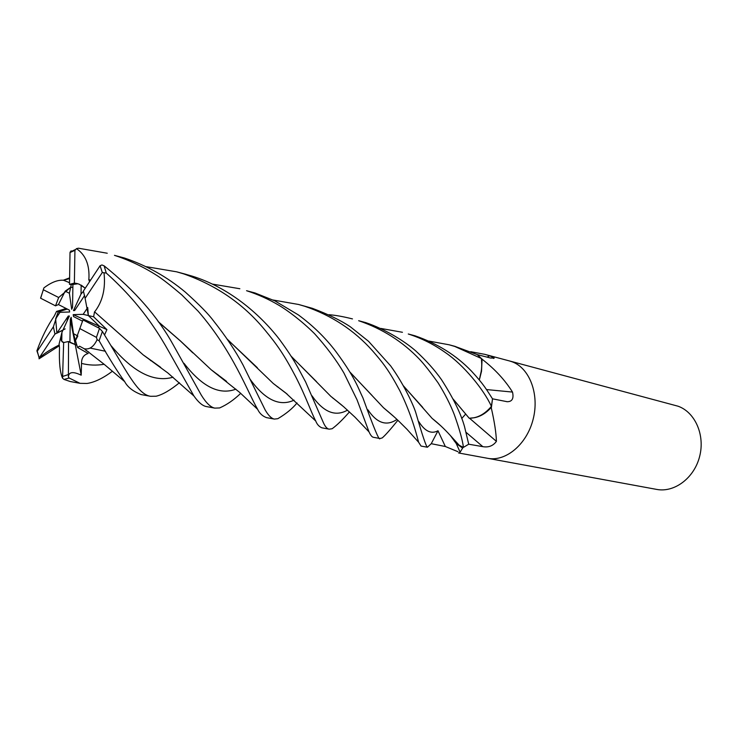 <?xml version="1.0" encoding="UTF-8"?>
<svg xmlns="http://www.w3.org/2000/svg" width="738" height="738" viewBox="0 0 738 738"><rect width="100%" height="100%" fill="white"/><g stroke="black" fill="none" stroke-linecap="round" stroke-linejoin="round"><path stroke-width="1.11" d="M450.567 435.752L459.221 445.291L463.399 447.394L468.713 444.211L464.516 426.61C460.807 413.391 453.114 397.717 441.435 379.572C434.793 370.153 426.26 360.624 415.808 350.984C404.037 340.725 384.858 329.111 365.753 322.617L358.65 320.707C382.459 328.779 402.81 341.703 419.71 359.489C424.368 364.452 430.522 372.275 438.169 382.967C445.005 393.991 450.374 404.516 454.267 414.544C459.451 429.064 462.514 440.014 463.436 447.403L459.23 445.3L463.399 447.394M469.156 418.169L469.202 418.234C477.311 418.215 484.7 414.267 491.37 406.407C486.914 411.795 481.914 415.393 476.379 417.182M428.843 341.067L449.156 344.794L454.783 346.445L481.425 358.52C482.255 365.568 481.536 372.699 479.294 379.904C481.508 372.718 482.237 365.614 481.434 358.567L481.766 364.886M461.72 418.501L465.743 414M83.477 291.307L81.023 294.01L81.162 285.117L85.257 288.207L79.27 284.241L76.992 283.521L74.381 283.078L69.501 284.407L72.914 284.481L72.545 307.359L71.678 309.305L69.39 293.254L70.673 287.35L72.868 287.322L70.663 287.35L58.68 297.506L55.516 305.846L58.459 304.573L69.363 310.126L69.64 311.999L59.972 312.312L55.636 318.899L56.9 333.198L68.237 316.067L69.381 316.002L61.927 332.395L61.752 341.297L63.957 342.57M93.634 316.796L83.173 314.342L87.721 307.543L88.357 315.56L99.602 326.371L97.942 327.598L99.602 326.371L106.918 329.628L93.634 316.796L94.519 311.787L120.986 335.255M75.479 340.495L73.486 333.659L77.831 336.011L75.488 340.504L82.988 319.932L99.482 328.382L102.397 331.491C126.17 370.079 137.065 394.341 150.58 396.306L156.115 396.223C162.535 394.71 170.303 390.217 179.417 382.754M112.462 371.214C103.052 378.243 94.575 382.33 87.056 383.465L80.045 383.336L69.151 378.031L68.394 376.814L68.551 341.51L76.872 345.246L69.916 342.46L70.294 319.268L71.162 317.322L73.486 333.659M487.532 458.289L656.645 489.405C674.329 492.855 694.154 478.113 699.596 456.601C705.251 435.143 695.131 412.201 678.065 406.214L509.478 360.947M487.661 458.316C505.816 461.905 526.849 444.377 533.122 419.322C539.598 394.332 529.663 368.114 512.154 361.804L509.607 360.983L512.154 361.804C529.663 368.114 539.598 394.332 533.122 419.322C526.849 444.377 505.816 461.905 487.661 458.316L458.584 452.966L460.115 452.191L462.883 447.68L468.704 444.211L482.827 446.656C488.584 447.634 493.104 445.872 496.416 441.37C496.185 433.058 494.488 421.961 491.324 408.068L492.514 398.843C486.619 389.812 484.036 384.673 471.462 371.113C456.213 355.273 437.366 343.493 414.922 335.772L408.271 333.991C421.739 338.299 434.258 344.591 445.807 352.865C462.791 364.397 483.482 388.843 491.397 406.361L492.514 398.824L507.19 401.712C512.172 401.721 513.943 398.502 512.513 392.072C505.041 380.153 495.06 369.323 482.551 359.572L477.237 354.609L490.585 358.031L494.202 358.087L493.491 358.465M470.706 351.694L484.746 354.332L489.857 355.836L494.202 358.087M457.975 451.711L445.337 446.508L431.25 443.695L437.994 430.761L431.241 443.704L427.413 447.237C426.204 446.73 422.422 435.512 416.057 413.575C414.645 408.013 405.116 385.937 390.679 365.928L368.557 341.325L350.421 326.851C340.965 320.486 328.262 314.305 312.312 308.309L298.742 304.517M450.475 435.651L456.232 443.52L462.523 448.021M462.375 447.717L462.883 447.68M469.562 418.261L496.416 441.37M491.397 406.361C486.342 412.477 480.641 416.269 474.313 417.736L469.211 418.234L474.313 417.736C480.355 416.601 485.899 413.271 490.955 407.754L491.324 408.068M490.955 407.754L491.24 407.136M454.239 440.983L456.776 443.483M486.49 389.563L512.513 392.072M479.331 379.959L481.527 371.242L482.062 359.517L482.551 359.572M482.062 359.517L481.831 358.972M487.062 357.137L489.672 355.771M479.294 379.904L481.314 370.891M431.26 443.676L437.985 430.761L445.337 446.508M61.752 341.297L60.516 338.225L61.927 332.395M62.951 330.135L56.9 333.198M55.636 318.899L58.256 311.87L67.333 309.093M69.39 293.254L65.165 291.169L58.459 304.573M65.165 291.169L70.673 287.35L71.3 284.425M77.868 283.761L72.914 284.481M84.639 295.431L74.63 310.55L73.468 310.615L75.11 309.822M73.468 310.615L81.023 294.01M82.601 321.205L73.496 316.519L73.21 314.637L99.602 326.371L88.357 315.56L85.11 298.337L102.296 272.506L106.281 273.06C124.925 289.776 140.681 307.663 153.55 326.722C158.467 333.834 163.707 342.34 169.242 352.238L193.919 395.983C198.374 402.293 202.489 405.817 206.253 406.546L214.804 408.123C210.625 407.284 206.123 402.948 201.299 395.125L173.448 345.236C157.895 316.86 134.777 290.394 104.113 265.828L101.936 264.96L100.091 265.745L83.385 291.04L85.11 298.337M73.21 314.637L83.173 314.342M68.394 376.814C68.782 371.86 73.062 371.315 81.208 375.181L70.294 319.268M66.143 308.493L56.54 311.418L59.972 312.312M66.983 321.27L68.237 316.067M62.555 378.207C60.009 372.413 58.994 362.266 59.51 347.746L59.086 344.092L60.516 338.225L62.278 341.962L63.652 342.552L62.555 378.207L64.003 379.433L70.202 381.518L80.045 383.336M58.256 311.87L53.376 326.814L54.963 334.065L65.156 328.89M254.997 292.968L246.557 290.707C257.977 294.397 268.816 299.287 279.056 305.366C286.944 310.034 301.279 320.476 314.554 333.677C326.537 346.952 336.325 360.052 343.917 372.985L357.072 399.885L369.028 431.896C370.559 435.226 371.989 437.016 373.327 437.283L379.922 438.492C379.443 441.453 373.779 427.92 362.939 397.911C358.29 388.575 355.873 378.557 335.827 351.491C325.532 337.903 313.023 325.689 298.309 314.868L274.933 300.91L254.997 292.968M59.381 345.707L39.04 358.816C41.771 355.079 48.505 350.449 59.261 344.932M212.396 284.093L239.85 288.743M397.856 420.309C390.337 429.636 385.098 435.521 382.155 437.966L379.922 438.492M349.461 411.896C342.792 419.562 337.026 425.18 332.146 428.732L329.222 429.165C327.174 428.935 325.237 426.776 323.401 422.68L305.578 381.85C298.235 368.41 294.923 360.467 279.305 339.194C258.89 312.875 227.987 287.266 192.452 276.224L184.565 273.936M63.283 280.237L69.612 277.866M146.438 266.713L176.631 271.815L183.624 273.863C216.216 285.237 243.106 303.715 264.324 329.296C277.018 344.591 283.872 354.258 295.634 376.638C306.086 396.961 311.168 412.441 315.735 421.011C317.008 424.313 319.028 426.573 321.796 427.8L321.796 427.8M273.069 300.015L298.576 304.471L304.794 306.298C331.593 315.412 354.12 330.19 372.386 350.651C383.271 363.133 388.917 370.365 399.756 390.587C407.634 406.481 413.907 423.677 418.566 442.182L421.047 446.066L427.339 447.219M297.036 402.957C292.396 408.621 285.993 413.87 277.829 418.695L274.361 419.083C271.418 418.483 268.355 415.439 265.163 409.95L243.014 364.95C235.44 350.781 225.662 336.15 213.669 321.058C208.725 314.287 199.297 304.656 185.386 292.174C167.129 276.898 146.779 265.505 124.353 257.996L114.464 255.348C129.445 260.246 143.596 266.953 156.926 275.486C162.591 279.139 170.921 285.643 181.899 294.988L198.144 311.205C232.94 351.14 247.903 392.699 257.636 409.322C259.545 413.4 262.525 416.177 266.556 417.643L274.278 419.064M89.51 281.759L88.864 279.573C89.805 265.117 85.673 254.813 76.457 248.651L78.422 248.199L107.25 253.235M481.425 358.52L477.228 354.609L454.636 346.26M81.208 375.181L81.521 363.4C81.475 358.105 83.689 354.793 88.163 353.484L77.508 347.432L79.575 346.205L84.197 348.733C89.427 349.84 93.735 346.823 97.112 339.674L99.104 340.744C109.132 358.345 117.656 371.97 124.676 381.62C127.573 387.109 133.061 391.426 141.142 394.572L150.321 396.26M240.717 393.336C233.974 399.848 226.944 404.719 219.61 407.948L214.804 408.123M56.54 311.418L54.344 315.919C47.564 325.744 41.743 337.377 36.9 350.818L39.28 357.81L54.963 334.065M290.966 356.039L330.864 396.371L342.146 405.448M40.811 297.386L40.655 298.226L55.516 305.846M291.132 356.297L316.519 381.657M331.307 396.712L341.454 404.867M85.82 350.273L88.809 352.091M403.409 385.909L422.773 407.45M432.569 418.76L440.89 425.881M403.271 385.66L432.154 418.428C438.271 423.197 444.331 428.889 450.346 435.512L459.221 445.3M328.945 314.729C335.172 315.144 343.013 316.537 352.469 318.908M88.864 279.573L90.516 280.237M158.172 321.565L180.478 340.993L211.289 369.849L226.603 381.426M88.735 279.72L90.414 280.394M158.421 321.906L180.349 340.928L192.849 352.884M211.843 370.227L225.754 380.734M68.735 282.46L69.538 282.276M286.538 393.603L273.89 383.945M257.331 367.709L227.258 339.296M227.064 339.019L273.3 383.52L287.35 394.276M68.671 282.313L63.505 280.255C57.739 279.785 51.199 282.34 43.874 287.931L40.655 298.226M69.538 282.34L68.643 282.469M74.381 283.078L74.925 250.33L70.027 252.534L71.125 250.828L71.263 251.418M104.575 334.886L106.918 329.628M143.938 355.384L159.759 366.675M453.178 399.193L469.036 418.031M94.519 311.787L143.283 354.95L160.718 367.395M453.077 398.99L469.23 418.261M94.667 311.814C102.61 301.556 105.728 288.586 104.012 272.894M380.753 328.419L402.441 332.284M350.181 372.404L372.063 395.485M383.898 408.04L393.123 415.9M350.015 372.136L383.492 407.727L393.658 416.407M58.68 297.506L43.431 289.803M74.925 250.33L76.457 248.651M39.04 358.816L39.28 357.81M70.027 252.534L69.501 284.407M63.652 342.552L68.551 341.51M79.686 328.511L96.447 337.386L97.112 339.674M77.508 347.432L75.488 340.495M53.376 326.814L37.407 351.03M466.084 432.339L482.827 446.656M437.985 430.761L437.994 430.761C431.278 434.368 424.876 431.324 418.797 421.629M64.003 379.433L69.151 378.031M99.104 340.744L102.397 331.491M106.281 273.06L104.113 265.828M311.962 395.771C323.53 412.265 335.384 417.053 347.515 410.125M81.521 363.4C88.745 365.301 96.281 365.596 104.132 364.286M183.993 363.299C202.092 386.758 219.398 395.374 235.892 389.157M250.403 379.655C265.145 399.978 279.702 406.813 294.056 400.162M111.253 345.882C133.274 372.247 153.873 382.699 173.043 377.219M367.911 409.802C376.887 423.234 386.564 426.453 396.943 419.452M102.296 272.506L100.091 265.745M63.025 376.334L67.997 374.692M96.447 337.386L99.482 328.382M90.11 348.087L105.506 351.27L90.11 348.087M150.561 360.578L151.788 360.836L150.561 360.578M216.732 374.258L217.793 374.48L216.732 374.258M277.211 386.767L278.005 386.924L277.211 386.767M332.986 398.299L333.484 398.4L332.986 398.299M484.746 354.332L509.607 360.983M456.232 443.52L460.115 452.191M506.711 401.675L507.19 401.712M185.653 274.232L176.631 271.815M329.222 429.165L321.786 427.8M330.864 396.371L343.677 406.758L355.043 417.228L369.028 431.896M124.648 381.592L104.224 364.36L84.197 348.733M211.289 369.849L239.573 392.33L257.636 409.332M63.505 280.255L69.593 278.613M273.3 383.52L285.634 392.865L315.735 421.011M193.919 395.983L167.858 372.958L143.283 354.95M383.492 407.727C397.8 419.571 398.935 421.435 406.952 429.248L418.566 442.182M40.572 298.18L43.358 289.73M70.101 252.073L75.202 249.629M39.142 358.031L37.278 351.196M455.217 346.417L449.156 344.794"/></g></svg>
